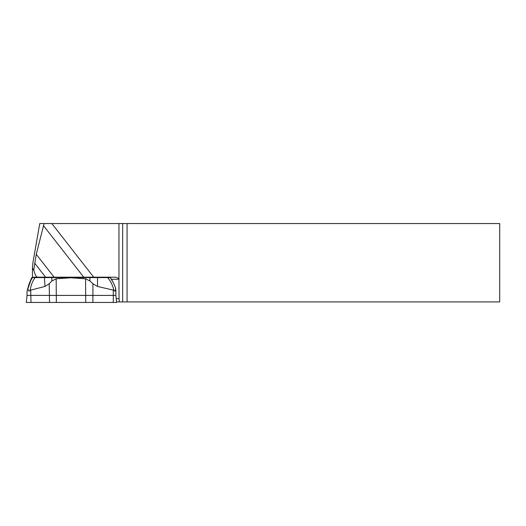 <?xml version="1.0" encoding="UTF-8"?>
<svg xmlns="http://www.w3.org/2000/svg" width="526" height="526" viewBox="0 0 526 526"><rect width="100%" height="100%" fill="white"/><g stroke="black" fill="none" stroke-linecap="round" stroke-linejoin="round"><path stroke-width="0.79" d="M44.079 223.55L39.746 223.55L32.954 262.395L32.454 267.215L33.092 269.877L33.776 269.877L36.261 254.328L44.079 223.55L51.831 223.55L93.713 277.182L83.733 277.182L43.507 225.674M32.454 267.53L32.454 277.182L37.609 277.182C36.222 276.978 34.946 274.539 33.776 269.877M122.67 223.55L127.062 223.55L127.062 301.924L122.67 301.924L122.67 223.55L118.955 223.55L118.955 278.583L115.694 277.182L93.713 277.182M118.955 223.55L51.831 223.55M36.261 254.328L54.112 277.182L83.733 277.182M54.112 277.182L37.609 277.182M54.77 277.182L54.96 277.596M127.062 301.924L499.7 301.924L499.7 223.55L127.062 223.55M116.562 301.924L122.67 301.924M119.441 301.924L119.04 298.722L118.955 278.583M116.226 298.722L119.04 298.722M65.54 277.182L66.546 277.596M99.125 277.596L98.303 277.182M115.773 291.141L115.759 288.82L114.898 291.141L113.807 290.22L97.54 286.466L92.898 283.751L89.972 280.983L85.567 278.773L70.872 277.8L56.177 278.773L51.903 280.983L49.194 283.751L44.986 286.466L30.225 290.22L29.022 291.141L27.714 288.82L27.069 291.141L31.77 277.596L35.117 277.596C32.448 281.292 30.817 285.5 30.225 290.22M27.043 291.049L27.043 295.408L115.878 295.408L115.878 290.431M113.807 290.22C112.827 285.493 110.762 281.292 107.606 277.596L35.117 277.596M107.606 277.596L110.23 277.596L113.491 282.955L110.23 277.596M27.714 288.82A44.184 32.573 -90 0 1 29.469 282.955L32.454 277.596M29.469 282.955L31.77 277.596M115.759 288.82A44.184 42.139 -90 0 0 113.491 282.955M27.043 295.408L26.3 302.45L116.621 302.45L115.878 295.408M48.905 302.45L116.463 302.45L48.905 302.45M45.604 277.182L34.611 263.112M119.04 279.253L111.42 279.253M113.307 290.385L113.307 302.45M30.699 290.385L31.014 302.45M56.177 278.773L56.341 302.45M49.194 283.751L49.51 302.45M92.898 283.751L92.898 302.45M85.567 278.773L85.731 302.45M89.847 277.596L89.972 280.983M97.494 277.596L97.54 286.466M44.986 286.466L44.434 277.596M51.903 280.983L51.798 277.596M112.294 280.693L110.302 277.596"/></g></svg>
